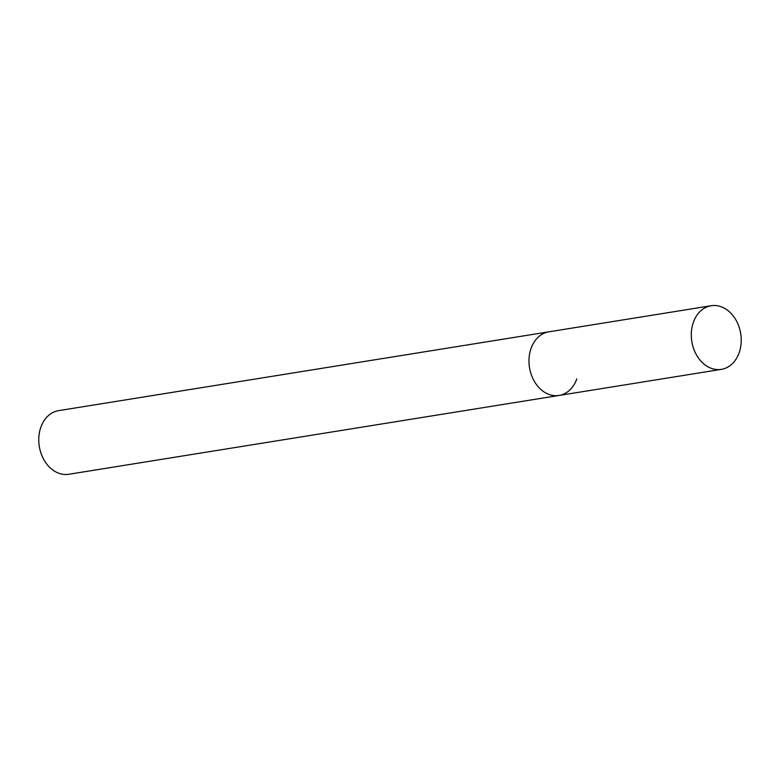 <?xml version="1.0" encoding="UTF-8"?>
<svg xmlns="http://www.w3.org/2000/svg" width="780" height="780" viewBox="0 0 780 780"><rect width="100%" height="100%" fill="white"/><g stroke="black" fill="none" stroke-linecap="round" stroke-linejoin="round"><path stroke-width="1.17" d="M711.145 305.731A32.224 24.755 80.9 0 0 693.371 322.315A32.224 24.755 80.9 0 0 696.881 355.622A32.224 24.755 80.9 0 0 721.373 369.359A32.224 24.755 80.9 0 0 739.148 352.765A32.224 24.755 80.9 0 0 735.628 319.459A32.224 24.755 80.9 0 0 711.145 305.731L548.827 331.831A32.224 24.755 80.9 0 0 531.053 348.416A32.224 24.755 80.9 0 1 548.827 331.831L58.627 410.641A32.224 24.755 80.9 0 0 40.852 427.235A32.224 24.755 80.9 0 0 44.372 460.541A32.224 24.755 80.9 0 0 68.855 474.269L559.055 395.45A32.224 24.755 80.9 0 0 576.829 378.865M559.055 395.45A32.224 24.755 80.9 0 1 534.573 381.722A32.224 24.755 80.9 0 1 531.053 348.416A32.224 24.755 80.9 0 0 534.573 381.722A32.224 24.755 80.9 0 0 559.055 395.45L721.373 369.359"/></g></svg>
